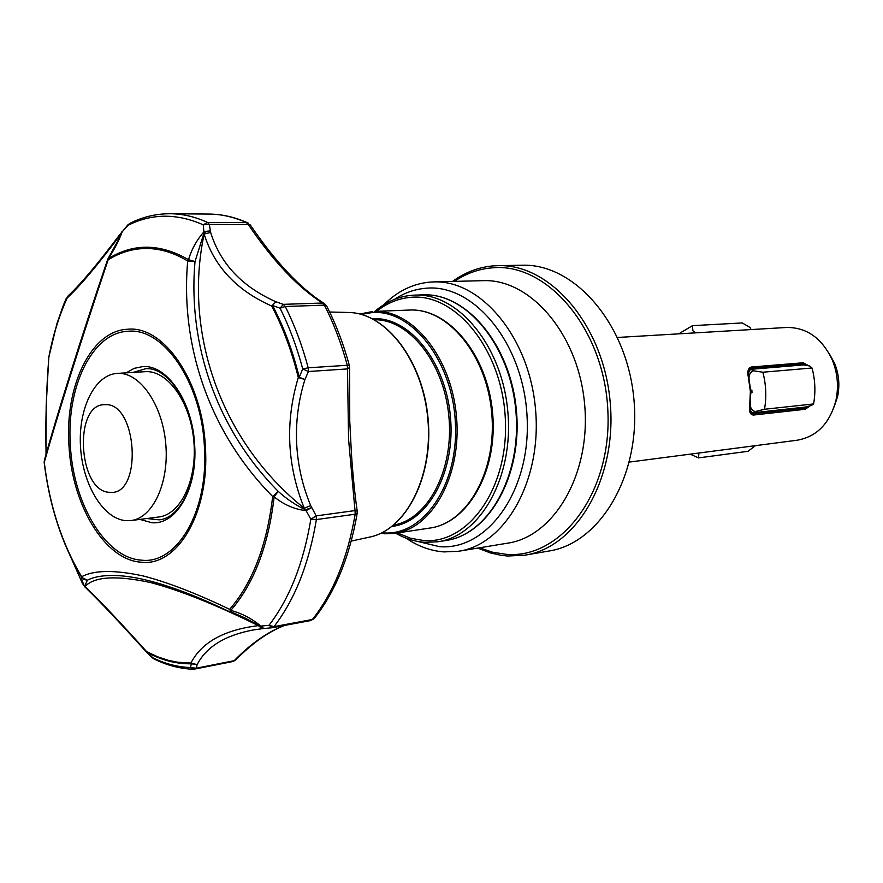 <?xml version="1.0" encoding="UTF-8"?>
<svg xmlns="http://www.w3.org/2000/svg" width="883" height="883" viewBox="0 0 883 883"><rect width="100%" height="100%" fill="white"/><g stroke="black" fill="none" stroke-linecap="round" stroke-linejoin="round"><path stroke-width="1.32" d="M810.164 405.805L805.219 409.282L753.497 415.043C750.142 414.778 748.872 411.577 749.689 405.44L750.373 391.566L748.453 377.714C747.084 371.566 748.056 368.001 751.356 367.019L803.188 362.77L808.784 365.816M629.38 462.074L797.106 440.231C816.764 436.765 829.689 423.531 835.903 400.518C838.839 386.577 837.603 372.99 832.205 359.778C822.029 338.344 807.029 327.571 787.183 327.45L786.08 327.516M834.126 406.908L837.548 396.721C839.976 385.209 838.96 374.006 834.501 363.112L829.016 353.277M521.566 265.242L522.648 265.22C574.701 263.708 627.383 324.083 633.939 399.591C641.069 475.054 600.087 543.586 548.564 551.08L526.003 554.988M452.538 281.434C464.955 272.394 478.476 267.218 493.089 265.893L498.575 265.64C550.661 264.105 603.508 325.308 610.153 401.853C617.383 478.343 576.378 547.714 524.833 555.186L507.57 556.025L501.069 555.308L490.33 552.913L477.736 548.089M454.337 281.39C465.937 273.553 478.431 269.05 491.831 267.869C546.82 261.942 604.391 328.873 607.857 410.661C612.118 492.438 561.268 559.303 506.136 554.325L492.692 552.239L479.524 547.802M383.939 304.679C397.438 291.18 412.847 283.653 430.164 282.085L434.061 281.898C481.213 280.143 529.281 337.405 535.484 408.851C542.228 480.242 505.219 544.888 458.498 551.268L443.994 551.908C430.705 550.937 418.034 546.334 405.97 538.1M394.546 299.326C404.37 292.825 414.9 289.127 426.125 288.233C474.039 283.487 523.873 344.028 527.107 417.328C531.047 490.617 487.449 550.86 439.392 546.643L417.394 541.367M126.368 520.694C103.565 519.425 82.726 485.032 80.53 446.986C78.024 408.95 94.658 374.502 117.384 373.399L117.836 373.377C139.845 372.196 162.472 404.569 165.761 443.84C169.348 483.089 152.649 518.42 130.728 520.573L126.368 520.694M144.878 371.699L145.783 371.655C167.913 370.463 190.596 402.405 193.841 441.169C197.373 479.922 180.551 514.855 158.521 517.03L131.203 520.517M110.022 492.295C78.212 492.835 72.936 403.343 104.922 404.69C137.56 401.875 142.969 496.114 110.022 492.295M310.386 620.583L312.427 619.48C333.399 592.868 347.648 557.78 355.187 514.204L355.01 510.584L357.207 511.114C354.083 489.877 351.975 463.045 351.368 452.416L349.756 421.191L349.58 366.633L349.381 365.595L347.284 365.275C341.39 343.542 333.763 323.498 324.403 305.143L285.264 306.511C294.635 325.22 302.284 345.65 308.2 367.803L347.284 365.275L347.494 368.917L308.41 371.522L304.933 379.535C298.288 400.761 295.551 422.46 296.721 444.613C297.902 465.738 302.549 486.047 310.673 505.551L316.191 515.882L355.01 510.584L348.575 439.37L347.494 368.917L349.613 367.416M82.638 583.718L84.382 586.224C82.042 580.815 81.159 577.901 81.744 577.493L81.622 576.731C94.161 570.021 114.735 569.778 143.344 575.992C167.328 582.162 196.092 593.266 229.646 609.325L230.783 610.385C241.986 613.442 251.997 618.685 260.838 626.102L269.006 625.285L273.984 626.643C294.812 599.634 308.951 563.95 316.379 519.568L310.838 519.215L316.191 515.882L316.379 519.568L355.187 514.204L357.24 512.968M122.24 231.269L120.805 234.216C97.748 264.999 79.878 286.247 67.174 297.968C58.995 316.081 52.87 335.981 48.808 357.681C46.291 390.529 45.375 422.394 46.059 453.277M127.869 224.878L122.174 231.843C119.194 240.066 114.613 248.995 108.399 258.631L108.112 259.867C80.772 341.18 56.744 417.814 44.282 462.35L44.172 461.279M349.436 365.816L349.381 365.595C343.531 344.028 335.926 324.105 326.567 305.827L324.403 305.143L322.438 303.024C297.538 286.964 272.836 260.805 248.311 224.525L209.337 224.37L210.651 232.472L204.15 234.028C183.256 331.964 220.452 441.445 304.271 508.244C286.997 465.319 284.999 421.754 298.299 377.538C291.854 351.291 282.99 327.461 271.71 306.037C236.71 290.496 214.194 266.489 204.15 234.028L203.245 224.834L207.505 222.428L246.478 222.615C234.183 217.119 221.942 214.282 209.757 214.072L208.355 214.061M133.068 372.427L145.408 368.785C167.075 366.246 192.704 402.328 194.503 445.242C197.196 484.844 179.183 518.575 159.106 519.855L146.777 518.531M126.126 372.858L134.183 368.343L142.803 366.588C167.273 364.524 192.781 402.085 194.668 445.308C197.637 488.542 176.39 525.297 151.755 522.692L139.878 519.403M70.353 445.198C66.236 387.008 92.119 332.67 127.925 331.28C163.443 327.262 201.622 382.394 204.414 446.82C208.818 511.279 176.931 564.954 141.114 560.12C105.298 557.879 73.123 503.387 70.353 445.198M150.651 582.57C116.258 575.208 94.404 576.5 85.066 586.467C99.68 600.506 120.187 622.217 146.6 651.621L157.527 656.764L168.664 660.418L177.671 662.228L190.916 663.056C201.545 642.383 224.017 629.91 258.333 625.628C215.684 604.634 179.79 590.285 150.651 582.57M261.876 628.729L252.858 630.043L262.13 628.707L258.333 625.628L260.838 626.102L263.818 628.53L272.306 627.725L269.006 625.285C289.58 598.508 303.52 563.155 310.838 519.215L306.103 510.661C294.481 509.336 283.829 504.723 274.149 496.809L272.67 496.5C209.933 433.244 180.099 346.313 187.704 260.993L188.543 259.701C191.468 249.536 196.677 240.143 204.15 231.534L210.11 230.871L204.205 232.328L195.022 261.545C187.671 344.668 216.854 429.436 278.211 491.367C286.478 498.928 295.584 505.065 305.54 509.8L304.271 508.244L310.673 505.551M117.947 241.169L121.755 231.931M210.651 232.472C220.364 263.697 242.13 286.798 275.949 301.776L283.3 304.348L322.438 303.024L324.745 303.796M252.858 630.043L252.847 630.043C224.79 635.418 206.225 646.952 197.152 664.634L196.203 668.221L234.183 660.683C250.739 643.729 267.461 631.996 284.359 625.473M263.41 628.553L262.13 628.707L263.73 628.541L259.988 626.047L244.492 617.703L231.997 612.261M248.123 223.035L247.67 222.825C235.021 217.207 222.384 214.282 209.757 214.072L170.971 213.741C156.534 213.576 142.803 216.81 129.779 223.421L122.174 231.843L119.922 237.108M232.317 661.643L193.664 669.259L190.342 667.515L191.412 663.806C176.236 664.016 161.412 660.186 146.92 652.316L154.37 659.115C167.042 665.363 180.022 668.74 193.333 669.248M67.417 296.953L62.98 306.258L56.876 323.873L48.786 357.361C52.87 335.584 59.006 315.617 67.218 297.439L65.905 299.072M280.077 308.211L272.549 305.474C283.873 326.975 292.77 350.893 299.249 377.24L302.726 368.928L308.2 367.803L308.41 371.522L302.726 368.928C296.887 346.986 289.337 326.743 280.077 308.211L283.3 304.348L285.264 306.511L280.077 308.211M120.85 233.2C98.322 263.145 81.015 283.785 68.929 295.11L67.174 297.968L68.212 295.772M275.949 301.776L271.71 306.037L275.949 301.776M299.249 377.24L304.933 379.535L298.299 377.538L299.249 377.24M235.684 660.054L232.759 661.61L235.684 660.054C251.975 643.321 268.311 631.775 284.668 625.418M153.752 658.795L152.704 657.703C165.011 663.795 177.549 667.062 190.342 667.515L196.203 668.221L193.664 669.259M197.152 664.634L191.412 663.806L190.916 663.056L197.152 664.634M146.975 652.647L152.726 658.023M311.5 507.659L306.103 510.661L305.54 509.8L311.5 507.659M326.776 306.213L324.105 303.41C300.253 288.355 275.651 262.196 250.297 224.944L248.311 224.525L246.478 222.615L250.496 225.253M170.971 213.741C183.09 213.94 195.264 216.832 207.505 222.428L209.337 224.37L203.245 224.834C176.777 213.145 151.644 213.344 127.847 225.419L129.337 223.653M64.349 542.681L82.45 583.409L83.819 585.065M85.254 587.416L84.382 586.224L85.066 586.467L86.578 588.597C100.695 602.283 120.717 623.519 146.644 652.305M230.529 612.195C177.373 586.654 136.755 574.425 108.653 575.517L108.653 575.517C99.569 575.948 92.461 577.515 87.34 580.197L84.613 586.4L85.96 588.034M195.022 261.545L188.543 259.701C160.253 243.421 133.543 243.068 108.399 258.631L107.594 259.635L108.112 259.867C117.748 253.829 127.936 250.187 138.664 248.929C154.922 247.097 171.269 251.125 187.704 260.993L195.022 261.545M244.436 617.681L231.324 612.526L230.783 610.385C253.951 583.652 268.41 545.793 274.149 496.809L278.211 491.367L272.67 496.5C266.986 545.142 252.637 582.747 229.646 609.325L231.18 612.471M107.594 259.646C80.53 339.403 56.578 415.992 44.426 460.098L44.282 462.35C49.569 505.738 62.009 543.862 81.622 576.731L83.907 579.447L87.34 580.197L81.744 577.493C62.009 544.414 49.481 506.058 44.172 462.405M357.24 511.334L357.196 513.288C349.69 556.654 335.352 591.753 314.16 618.597L310.739 620.55L272.306 627.725L273.984 626.643L312.427 619.48L314.48 618.188M690.175 454.16L698.508 457.891L698.917 453.023M755.451 445.661L748 451.301L698.508 457.891M695.694 332.847L692.89 330.75L692.449 325.661L678.751 333.851M750.98 329.58L750.009 327.461L742.261 322.935L692.449 325.661M751.047 390.131L751.157 392.747L752.007 392.736L751.886 390.087L750.638 390.154L748.983 379.138C747.956 374.193 748.596 370.915 750.903 369.304L753.221 370.772C749.987 372.659 748.618 375.452 749.115 379.127M752.007 392.736L750.76 392.803L750.219 403.84C750.053 407.505 751.654 410.098 755.042 411.621L764.501 409.271C766.643 396.886 766.091 384.535 762.857 372.218L753.221 370.772M764.501 409.271L813.585 403.939C815.726 391.92 815.208 379.944 812.029 368.001L762.857 372.218M750.903 369.304L803.497 364.922L809.722 366.015L812.029 368.001M813.585 403.939L811.433 405.452L805.329 407.063L752.846 412.836C750.429 411.776 749.501 408.774 750.086 403.84L750.219 403.84M748.983 379.138L750.638 390.154M750.627 392.803L750.086 403.84M755.042 411.621L752.846 412.836M803.188 362.77L802.79 364.061L750.958 368.354L748.122 371.92L750.55 391.5L749.855 410.893L753.497 415.043M802.79 364.061L806.047 365.297M807.504 406.533L804.7 408.001L752.978 413.719M434.061 281.898L483.586 280.651C530.749 278.929 578.575 334.657 584.612 404.182C591.191 473.674 554.138 536.765 507.394 543.2L459.546 551.091M48.786 357.361L46.159 406.401L46.004 453.476M127.494 329.26C163.631 325.121 202.538 381.224 205.386 446.864C209.867 512.537 177.362 567.151 140.916 562.173C104.47 559.844 71.777 504.392 68.951 445.22C64.768 386.037 91.059 330.739 127.494 329.26M384.458 533.796L394.558 533.376C432.361 528.74 462.03 475.209 456.445 416.18C451.323 357.107 412.482 309.503 374.425 311.412L409.811 310.032C448.796 308.2 487.604 355.021 492.593 412.747C498.067 470.429 468.299 523.189 429.579 528.1C467.449 523.42 497.195 470.782 491.699 412.836C486.676 354.845 447.924 308.134 409.811 310.032L409.017 310.065M351.235 541.08L369.778 537.063C405.948 529.789 433.266 476.721 427.825 418.895C422.769 361.037 386.335 313.465 349.403 312.505L347.626 312.461M393.686 525.087C428.001 519.259 454.138 469.911 448.862 416.268C443.994 362.582 409.094 319.039 374.304 319.745M372.781 311.489L359.822 314.017M381.942 532.758L383.652 532.89C423.443 536.102 458.807 484.756 455.385 422.802C452.549 360.86 411.754 309.138 372.085 312.56L361.346 314.414M425.33 542.328L437.703 541.787C480.352 536.235 514.005 476.875 507.802 411.401C502.118 345.871 458.31 293.233 415.33 295.088L412.571 295.22M397.493 532.935L410.452 538.211L423.774 540.551C468.652 544.336 509.049 487.615 505.33 418.862C502.25 350.109 455.948 293.09 411.202 297.295C398.652 298.277 387.118 302.957 376.577 311.335M438.652 541.643L445.683 540.528C488.332 534.955 521.996 475.838 515.827 410.639C510.164 345.396 466.39 292.979 423.399 294.834L422.504 294.856M392.03 526.411C427.814 522.438 455.882 471.765 450.374 416.103C445.33 360.385 408.277 315.937 372.405 318.763M83.455 584.215L82.726 583.806M750.958 368.354L751.356 367.019M805.219 409.282L804.7 408.001M834.501 363.112L832.205 359.778M837.548 396.721L835.903 400.518M498.575 265.64L522.648 265.22M117.384 373.399L145.331 371.666M369.778 537.063C406.169 529.734 433.553 476.665 428.112 418.862C423.067 361.037 386.566 313.476 349.403 312.505L329.646 312.008M394.558 533.376L380.529 533.431M429.579 528.1L395.385 533.255M437.703 541.787L425.131 542.339C414.988 541.665 405.176 538.619 395.705 533.211M445.683 540.528C488.862 534.811 522.559 475.628 516.4 410.573C510.76 345.485 466.93 293.024 423.399 294.834L412.527 295.22C398.697 296.335 386.114 301.732 374.778 311.401M64.525 543.122L82.538 583.531M63.278 305.507L65.739 299.48M83.123 584.403L84.271 586.003M119.922 237.119L108.068 258.653M750.384 328.189L751.113 329.58M786.885 327.461L617.57 337.461"/></g></svg>
